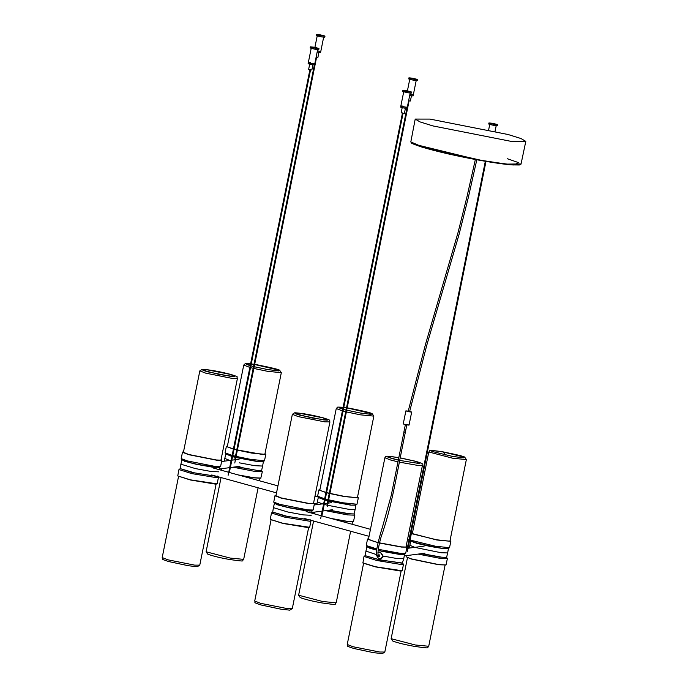 <?xml version="1.0" encoding="UTF-8"?>
<svg xmlns="http://www.w3.org/2000/svg" width="688" height="688" viewBox="0 0 688 688"><rect width="100%" height="100%" fill="white"/><g stroke="black" fill="none" stroke-linecap="round" stroke-linejoin="round"><path stroke-width="1.03" d="M511.029 141.35L432.872 125.913L420.024 121.905L415.217 119.076L429.991 119.093L508.148 134.53L521.014 138.546L525.804 141.375L511.029 141.35M408.208 411.114L405.877 410.874L403.245 423.937L405.266 424.565C409.412 425.339 409.996 425.304 407.029 424.479M405.877 410.874L407.898 411.501C412.043 412.275 412.637 412.25 409.661 411.415L411.673 412.043L409.042 425.107M218.423 477.498L217.159 483.759L215.671 484.163L190.395 479.992L177.736 475.933L178.966 469.543L191.634 473.576L217.116 477.773L218.423 477.498L217.528 476.087M216.987 476.44L192.236 472.501L180.17 468.605L194.558 472.871L216.643 476.345M178.966 469.543L180.333 468.588M177.736 475.933L190.37 479.837L217.081 483.862M187.334 460.908L181.219 458.638L182.449 452.248L188.598 454.648L216.496 460.177L221.906 460.203L220.564 466.576L215.232 466.447L187.334 460.908M181.219 458.638L182.079 459.919L187.858 462.069L196.347 464.133L217.098 467.556L219.283 467.419L220.564 466.576M183.507 451.861L182.724 452.016L188.744 454.501L216.41 459.988L221.906 460.203M221.742 459.885L221.089 459.438M218.715 471.822L210.889 471.443L195.392 468.588L180.901 464.185L180.17 468.605M182.105 459.713L184.642 461.287L196.286 464.297L214.303 467.479L219.334 467.212M325.57 510.651L347.543 514.899L354.845 515.166L353.959 513.755M329.285 510.161L349.005 513.721L353.933 513.962L347.087 513.626L328.864 510.212M314.399 512.13L314.519 513.884M330.937 518.417L346.279 521.16L353.503 521.53L346.15 521.289L333.19 519.044M354.845 515.166L353.503 521.53M328.408 500.976L350.734 505.147L355.705 505.087L356.986 504.244L342.951 502.79L328.64 499.823M328.004 499.669L325.295 498.989M324.659 498.826L317.615 496.177L318.879 489.916L325.923 492.556M317.65 496.306L318.501 497.587L324.469 499.789M325.106 499.961L327.806 500.649M328.443 500.804L350.665 504.966M356.986 504.244L358.336 497.871L344.215 496.53L329.905 493.563M329.939 493.391L344.198 496.349L358.336 497.871M358.173 497.553L357.511 497.106M319.929 489.529L319.155 489.684L319.877 490.415L325.957 492.384M326.594 492.556L329.303 493.236M326.559 492.728L329.26 493.408M350.734 505.147L355.894 505.173L355.137 509.481L348.687 509.301L327.54 505.267M326.903 505.112L324.203 504.424M323.566 504.252L322.792 504.037M322.302 503.9L317.323 501.853L316.841 504.622M318.535 497.381L324.435 499.952M325.071 500.124L327.772 500.821M354.096 513.833L355.137 509.49M310.95 520.945L309.686 527.206L308.198 527.61L282.914 523.448L270.255 519.38L271.485 512.99L284.153 517.023L309.643 521.22L310.95 520.945L310.056 519.535M309.514 519.887L284.755 515.948L272.697 512.061L287.077 516.318L309.161 519.793M271.485 512.99L272.852 512.035M270.255 519.38L282.888 523.284L309.6 527.318M279.861 504.364L273.747 502.094L274.976 495.704L281.125 498.103L309.015 503.633L314.433 503.659L313.092 510.023L307.751 509.894L279.861 504.364M273.747 502.094L274.598 503.375L280.386 505.517L288.874 507.589L309.626 511.012L311.802 510.874L313.092 510.023M276.026 495.308L275.252 495.472L281.263 497.949L308.929 503.435L314.433 503.659M314.27 503.332L313.608 502.885M311.234 515.269L303.408 514.899L287.919 512.035L273.42 507.641L272.697 512.061M274.632 503.16L277.169 504.743L288.805 507.744L306.831 510.935L311.853 510.668M452.661 456.454L431.78 451.362L433.122 450.606L443.115 451.964L445.755 455.086M418.089 554.098L440.062 558.346L447.372 558.613L446.478 557.203M421.804 553.608L441.524 557.168L446.452 557.409L439.606 557.074L421.383 553.659M406.918 555.577L406.685 557.048L411.046 558.819L438.806 564.607L446.022 564.977L438.669 564.736L411.14 558.991L406.685 557.048M447.372 558.613L446.022 564.977M435.47 546.238L410.942 540.261L410.134 539.633L411.398 533.363L436.734 539.977L450.855 541.318L449.513 547.691L435.47 546.238M410.168 539.753L411.02 541.035L413.737 542.264L434.945 547.166L443.184 548.413L448.223 548.534L449.513 547.691M412.447 532.976L411.673 533.131L412.396 533.871L436.717 539.796L450.855 541.318M450.692 541L450.029 540.553M446.615 557.289L447.656 552.928L441.206 552.748L415.311 547.493M414.821 547.347L409.842 545.309L409.36 548.069M411.054 540.828L416.679 543.331L430.112 546.435L443.253 548.603L448.284 548.336M403.469 564.392L402.205 570.662L400.717 571.066L375.433 566.895L362.903 563.025L364.004 556.437L376.671 560.471L402.162 564.676L403.469 564.392L402.575 562.99M402.712 563.068L379.595 559.92L365.319 555.689L379.595 559.774L402.265 563.205L403.753 558.716L395.927 558.346L383.035 556.042M364.004 556.437L365.371 555.483M362.782 562.827L375.407 566.74L402.119 570.765M376.826 548.955L366.265 545.541L367.495 539.151L378.108 542.694M366.265 545.541L367.117 546.822L376.68 549.944M378.271 549.299L400.27 553.341L405.688 553.367L406.952 547.106L401.534 547.08L379.544 543.038M379.587 542.866L401.448 546.891L406.952 547.106M368.553 538.756L367.77 538.919L373.782 541.404L378.151 542.522M406.789 546.788L406.126 546.341M376.293 554.537L365.939 551.088L365.216 555.508M378.108 550.469L381.393 551.036L378.125 550.297M366.988 546.736L369.688 548.19L376.663 550.116M381.393 551.036L402.145 554.459L404.32 554.322L405.61 553.47M381.324 551.2L399.35 554.382L404.372 554.115M494.448 124.399C498.946 124.949 498.129 124.571 492.006 123.247C487.508 122.688 488.325 123.075 494.448 124.399L497.519 124.691L497.304 125.758L494.233 125.465C488.102 124.141 487.293 123.763 491.791 124.322M492.006 123.247L488.927 122.954L488.712 124.029M309.798 69.445C308.104 69.239 308.413 69.376 310.709 69.875L311.862 69.978M310.417 63.872C307.046 63.459 307.656 63.743 312.249 64.741L314.554 64.956L314.769 63.889L312.464 63.666C307.871 62.677 307.261 62.384 310.632 62.806M308.112 63.657L308.413 62.548M315.895 48.289C320.393 48.839 319.585 48.461 313.453 47.137C308.964 46.586 309.772 46.965 315.895 48.289L318.974 48.581L318.759 49.648L315.68 49.355C309.557 48.04 308.74 47.653 313.238 48.212M313.453 47.137L310.383 46.844L310.168 47.919M310.649 62.703C307.278 62.281 307.889 62.565 312.481 63.563L314.786 63.778L317.641 49.648M408.414 91.736C412.912 92.295 412.103 91.908 405.972 90.592C401.482 90.033 402.291 90.412 408.414 91.736L411.493 92.029L411.278 93.095L408.199 92.803C402.076 91.487 401.267 91.1 405.757 91.659M405.972 90.592L402.901 90.3L402.686 91.366M403.177 106.15C399.797 105.728 400.407 106.021 405 107.01L407.313 107.225L410.16 93.104M402.936 107.328C399.565 106.907 400.175 107.199 404.768 108.188L407.072 108.403L407.287 107.337L404.983 107.113C400.39 106.124 399.78 105.84 403.151 106.253M400.631 107.104L400.932 105.995M402.317 112.892C400.631 112.686 400.932 112.832 403.228 113.322L404.381 113.434L405.421 108.291M316.093 57.302L317.882 57.534L318.914 52.4M320.72 51.368L320.565 52.512L317.151 52.073M320.78 51.437L317.366 51.007M321.915 35.836C326.413 36.395 325.596 36.017 319.473 34.692C314.975 34.133 315.792 34.52 321.915 35.836L324.985 36.129L324.77 37.204L321.7 36.911C315.577 35.587 314.76 35.208 319.258 35.767M319.473 34.692L316.394 34.4L316.179 35.466M317.383 50.895L320.806 51.333L323.652 37.204M414.434 79.292C418.932 79.851 418.115 79.464 411.992 78.14C407.494 77.589 408.311 77.968 414.434 79.292L417.513 79.584L417.298 80.651L414.219 80.358C408.096 79.043 407.279 78.656 411.777 79.215M411.992 78.14L408.921 77.847L408.706 78.922M409.902 94.351L413.325 94.781L416.18 80.659M409.67 95.529L413.092 95.959L413.307 94.892L409.885 94.454M408.612 100.758L410.401 100.99L411.433 95.847M377.944 552.516L380.283 552.18L382.975 556.411L380.051 559.189L378.882 559.146L376.19 554.915L376.525 553.978M380.051 559.189L383.93 556.282M376.551 554.201L376.31 554.958L378.882 558.983C383.5 557.693 383.947 555.483 380.215 552.352L377.936 552.688M233.051 467.195L255.024 471.443L262.326 471.71L260.786 478.203L253.623 477.842L240.662 475.589M239.347 462.835L254.818 465.69L262.601 466.06L261.638 470.3L256.478 470.274L236.767 466.705M236.345 466.765L256.478 470.274M236.122 456.376L250.423 459.343L264.467 460.788L263.186 461.639L258.138 461.51L235.924 457.357M235.279 457.202L232.587 456.505M231.951 456.333L225.982 454.14L225.088 452.73L226.352 446.469L233.404 449.109M226.008 453.925L231.916 456.505M232.553 456.677L235.244 457.365M235.889 457.52L258.206 461.7L263.237 461.433M233.438 448.937L226.352 446.469M234.04 449.281L236.741 449.961M237.377 450.115L251.688 453.074L265.809 454.424L264.467 460.788M264.992 453.65L265.645 454.097L261.99 454.381L237.412 449.935M236.775 449.78L234.075 449.101M226.627 446.237L227.41 446.073M235.477 456.221L232.776 455.542M232.14 455.37L225.122 452.859M260.984 478.074L253.76 477.713L238.409 474.969M221.871 468.674L221.639 470.145M262.326 471.71L261.431 470.3M261.578 470.386L256.349 470.403M225.776 454.14L224.804 458.414L229.74 460.453M245.384 459.421L247.689 458.113M379.63 556.403L378.701 556.42L379.389 555.835L378.314 554.838C378.125 556.274 376.809 551.879 381.195 536.588C390.827 509.989 395.91 479.072 401.835 449.617L406.823 424.883M260.571 603.307L254.715 601.02C256.306 603.195 251.455 601.759 261.242 605.019L280.971 609.198L289.829 610.153L292.297 608.596L287.137 608.57L260.571 603.307M299.615 415.122L295.453 413.737L299.28 413.178L323.033 417.883L327.316 420.162L323.652 419.904L299.899 415.199M292.357 414.314L298.214 416.601L324.788 421.864L329.939 421.89C328.357 419.809 333.224 421.108 323.412 417.891C311.948 414.933 302.393 413.221 294.739 412.766L292.357 414.314L275.862 496.151M353.09 646.754L347.234 644.467C348.825 646.643 343.983 645.206 353.761 648.466L373.489 652.654L382.347 653.6L384.816 652.043L379.656 652.018L353.09 646.754M392.143 458.569L387.972 457.193L391.799 456.626L398.713 457.658M400.167 457.924L415.552 461.338L419.835 463.609L399.668 460.418L419.809 463.617M398.73 457.58L387.258 456.213L385.615 456.651L384.884 457.761L390.732 460.048L397.879 461.82M398.223 460.1L392.418 458.647M399.324 462.138L417.306 465.32L422.458 465.337C420.884 463.265 425.743 464.563 415.93 461.347L400.184 457.838M168.053 559.851L162.196 557.564C163.787 559.74 158.937 558.312 168.723 561.563L188.452 565.751L197.31 566.697L199.769 565.14L194.618 565.123L168.053 559.851M207.097 371.666L202.934 370.29L206.753 369.723L230.506 374.435L234.789 376.714L231.134 376.456L207.38 371.744M199.838 370.866L205.695 373.145L232.26 378.417L237.42 378.443C235.838 376.362 240.705 377.66 230.893 374.444C219.429 371.477 209.874 369.766 202.22 369.31L199.838 370.866L183.335 452.695M507.4 158.756L518.434 162.583L514.056 165.034L481.462 160.614C457.529 156.296 437.43 151.721 421.168 146.871C407.984 142.287 412.164 143.242 410.813 141.917L423.369 147.301L481.574 160.381L506.291 164.114L521.048 163.942M481.445 160.614L413.29 143.998L411.054 142.442M267.623 369.551L254.199 366.721L267.701 369.542L278.692 370.927L267.77 369.576M253.554 366.566L250.862 365.844L253.562 366.541M246.854 364.511L250.234 365.655L246.734 364.459L250.578 363.935M251.232 364.012L253.992 364.391M254.646 364.494L278.958 370.153L278.692 370.927M250.604 363.832L245.229 363.642L243.741 365.079L249.873 367.435M250.509 367.607L253.21 368.304M253.846 368.458L267.873 371.374L281.323 372.655L279.655 370.273C279.216 369.568 271.975 367.796 257.931 364.958L254.663 364.408M230.222 558.08L206.099 551.785L207.724 554.15C212.635 555.99 219.885 557.77 229.482 559.482C248.377 562.122 240.705 560.746 243.672 559.361L230.222 558.08M360.142 412.998L346.718 410.177M343.389 409.283L346.081 409.996L343.381 409.3M339.373 407.967L342.753 409.102L339.261 407.907L343.097 407.382M343.751 407.459L346.52 407.846M347.165 407.941L371.477 413.608L371.21 414.382L360.297 413.024M343.123 407.287L337.748 407.09L336.26 408.526L342.392 410.891M343.028 411.063L345.729 411.751M346.365 411.906L360.392 414.83L373.842 416.111L372.174 413.72C371.735 413.015 364.502 411.243 350.459 408.405L347.182 407.855M322.749 601.527L298.618 595.232L300.252 597.605C305.154 599.446 312.404 601.217 322.001 602.937C340.895 605.578 333.224 604.202 336.2 602.808L322.749 601.527M428.787 451.982L452.91 458.277L466.361 459.558L464.701 457.167C464.262 456.471 457.021 454.699 442.977 451.853C425.279 449.247 430.826 450.7 428.787 451.982L412.284 533.811M443.115 451.964L463.996 457.056L463.738 457.83L452.816 456.479M415.268 644.983L391.137 638.688L392.771 641.053C397.673 642.893 404.922 644.665 414.52 646.385C433.414 649.025 425.752 647.649 428.719 646.264L415.268 644.983M403.951 432.012L405.318 432.27M378.804 556.403L376.654 554.7C375.295 550.727 381.006 531.549 382.339 527.515L391.291 495.197L403.959 431.961M314.364 64.999L234.72 459.997M316.566 57.396L234.78 463.015M309.901 69.712L228.115 475.331M310.546 69.849L229.362 472.493L277.935 485.883M402.428 113.167L320.634 518.786M403.065 113.296L321.881 515.94M406.883 108.455L327.239 503.453M409.085 100.852L327.299 506.471M485.332 161.284L407.244 548.56M485.986 161.396L407.313 551.57M271.046 520.025L254.715 601.02M308.628 527.601L292.297 608.596M295.453 413.737L311.939 417.951L327.29 420.162M329.939 421.89L313.444 503.728M363.565 563.472L347.234 644.467M401.147 571.049L384.816 652.043M387.972 457.193L398.232 460.074M384.884 457.761L368.381 539.598M422.458 465.337L405.963 547.175M178.527 476.569L162.196 557.564M216.101 484.146L199.769 565.14M202.934 370.29L219.412 374.504L234.789 376.714M237.42 378.443L220.917 460.272M415.217 119.076L410.813 141.917M481.454 160.614C494.036 162.841 504.261 164.277 512.139 164.914L519.38 164.991L521.014 164.14L525.804 141.375M239.08 459.223L235.451 459.696M234.763 459.79L231.847 460.177M231.159 460.263L221.648 461.528M181.873 459.928L180.901 464.185M240.017 466.275L230.36 467.556M229.672 467.642L219.197 469.027M219.094 469.637L219.463 467.505M254.01 364.305L251.258 363.918M243.741 365.079L227.238 446.916M281.323 372.655L264.82 454.493M221.063 477.567L206.099 551.785M260.004 478.366L259.514 480.792M258.103 487.792L243.672 559.361M346.718 410.151L360.22 412.998L371.193 414.382M346.537 407.76L343.776 407.365M336.26 408.526L319.765 490.363M373.842 416.111L357.347 497.94M313.582 521.014L298.618 595.232M352.531 521.814L352.041 524.247M350.631 531.239L336.2 602.808M211.715 474.978L276.516 492.875M314.235 503.289L316.944 504.037M318.303 497.587L317.323 501.853M213.607 468.115L228.734 472.295M314.975 496.108L318.088 496.968M331.599 502.67L327.97 503.152M327.282 503.238L324.366 503.625M323.678 503.719L314.167 504.975M274.4 503.375L273.42 507.641M332.536 509.731L322.878 511.003M322.19 511.098L311.724 512.483M311.612 513.085L311.991 510.952M431.892 451.414L452.738 456.445L463.712 457.83M466.361 459.558L449.866 541.387M407.468 557.684L391.137 638.688M445.05 565.261L428.719 646.264M304.234 518.434L369.043 536.322M406.754 546.736L407.571 546.969M408.208 547.141L409.463 547.485M410.822 541.043L409.842 545.309M306.126 511.571L321.253 515.742M321.889 515.923L370.454 529.33M407.494 539.555L408.982 539.968M409.618 540.14L410.607 540.415M447.656 552.928L448.413 548.62M424.126 546.117L407.975 548.259M407.287 548.345L406.685 548.422M366.919 546.822L365.939 551.088M425.055 553.178L404.243 555.93M403.753 558.716L404.51 554.408M489.744 124.459L488.686 129.697M496.186 125.758L495.093 131.193M309.677 64.199L308.645 69.333M312.902 64.844L311.862 69.987M311.2 48.349L308.344 62.479M403.718 91.805L400.863 105.926M402.196 107.646L401.164 112.78M317.211 35.905L314.889 47.412M409.738 79.352L407.416 90.868M380.017 552.017L379.114 552.137M224.795 458.423L224.322 461.166M262.61 466.051L263.366 461.717M476.81 159.779L468.365 197.361L459.12 234.212L426.861 344.937L409.558 411.837M378.667 554.941L379.595 554.924M403.89 431.969L405.378 424.591M475.356 159.504L466.92 197.026L458.053 232.484L425.433 344.568L408.113 411.553"/></g></svg>
